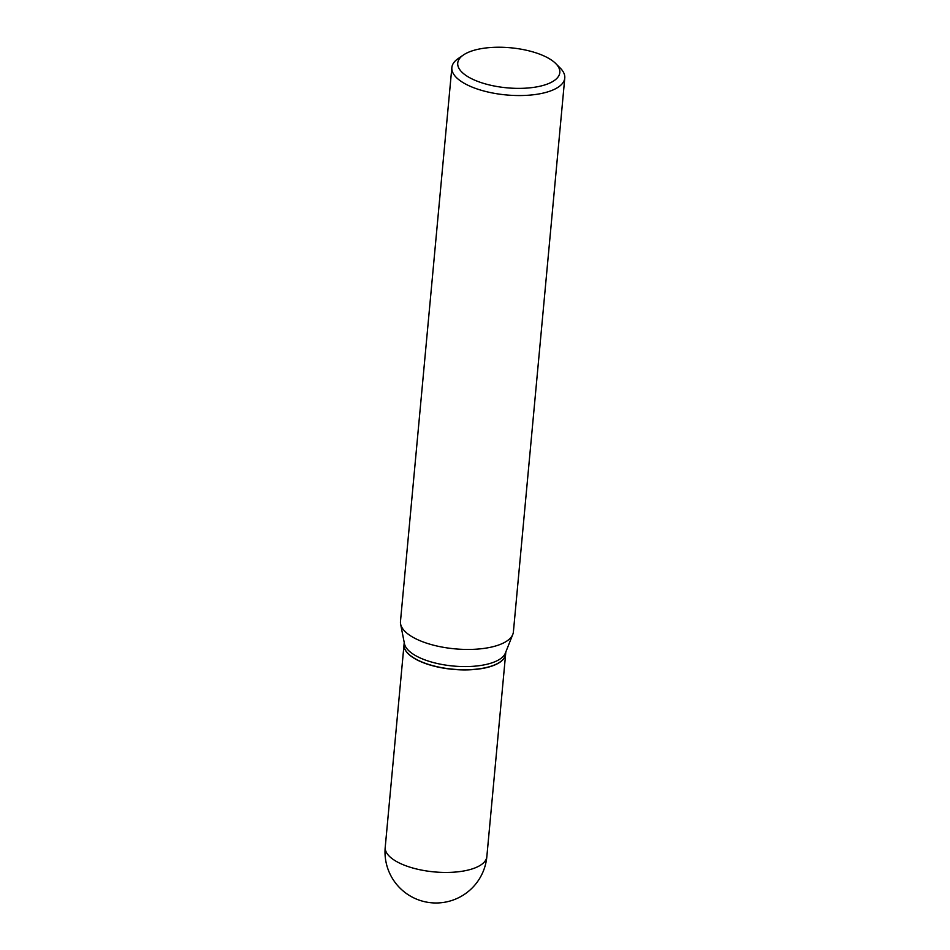 <?xml version="1.0" encoding="UTF-8"?>
<svg xmlns="http://www.w3.org/2000/svg" width="950" height="950" viewBox="0 0 950 950"><rect width="100%" height="100%" fill="white"/><g stroke="black" fill="none" stroke-linecap="round" stroke-linejoin="round"><path stroke-width="1.43" d="M404.023 644.634A51.015 20.021 5.3 0 0 404.023 644.717A51.015 20.021 5.3 0 0 421.954 662.174A51.015 20.021 5.3 0 0 475.344 669.418A51.015 20.021 5.3 0 0 505.626 654.146A51.015 20.021 5.3 0 0 505.626 654.063M404.225 642.533L404.035 644.551A51.015 20.021 5.3 0 0 408.096 653.505A51.015 20.021 5.3 0 0 493.62 665.297A51.015 20.021 5.3 0 0 499.997 662.031A51.015 20.021 5.3 0 0 505.637 653.98L505.827 651.961M463.41 54.981L458.126 58.603A56.703 22.242 5.3 0 0 451.856 67.545L400.473 621.454A56.703 22.242 5.3 0 0 400.603 624.019L404.451 643.696A51.015 20.021 5.3 0 0 439.506 663.991A51.015 20.021 5.3 0 0 493.905 662.138A51.015 20.021 5.3 0 0 505.388 653.066L512.786 634.422A56.703 22.242 5.3 0 0 513.392 631.928L564.775 78.031A56.703 22.242 5.3 0 0 560.251 68.079L555.726 63.543A51.252 20.104 5.3 0 0 469.822 51.704A51.252 20.104 5.3 0 0 463.41 54.981A51.252 20.104 5.3 0 0 480.356 82.341A51.252 20.104 5.3 0 0 547.734 83.909A51.252 20.104 5.3 0 0 555.726 63.543M408.168 653.576A50.837 19.95 5.3 0 0 408.251 653.648A50.837 19.95 5.3 0 0 493.466 665.404A50.837 19.95 5.3 0 0 499.819 662.15A50.837 19.95 5.3 0 0 499.914 662.091M451.856 67.545A56.703 22.242 5.3 0 0 487.896 92.008A56.703 22.242 5.3 0 0 551.416 90.606A56.703 22.242 5.3 0 0 564.775 78.031M400.603 624.019A56.703 22.242 5.3 0 0 439.565 646.582A56.703 22.242 5.3 0 0 500.021 644.504A56.703 22.242 5.3 0 0 512.786 634.422M404.023 644.717L385.225 847.258A51.015 20.021 5.3 0 0 403.156 864.714A51.015 20.021 5.3 0 0 474.81 867.991A51.015 20.021 5.3 0 0 486.839 856.674L505.626 654.146M385.225 847.258A51.015 51.015 0 0 0 454.48 899.531A51.015 51.015 0 0 0 486.839 856.674"/></g></svg>
